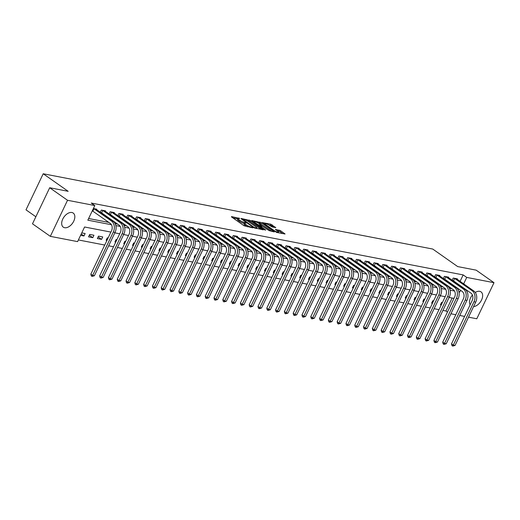 <?xml version="1.0" encoding="UTF-8"?>
<svg xmlns="http://www.w3.org/2000/svg" width="520" height="520" viewBox="0 0 520 520"><rect width="100%" height="100%" fill="white"/><g stroke="black" fill="none" stroke-linecap="round" stroke-linejoin="round"><path stroke-width="0.78" d="M239.811 218.439L231.498 216.58L231.511 216.938L244.114 225.797L252.844 227.844L250.913 226.967A3.471 0.728 25.5 0 1 246.461 224.965L245.414 224.231A3.471 0.728 25.5 0 1 244.491 223.165A3.471 0.728 25.5 0 1 245.381 223.08L246.324 223.015L244.4 222.391A3.471 0.728 25.5 0 1 239.947 220.389L238.901 219.655A3.471 0.728 25.5 0 1 237.978 218.582A3.471 0.728 25.5 0 1 238.869 218.504L239.811 218.439M470.113 304.856A8.619 5.291 -54.9 0 1 472.401 295.022M475.267 292.454A8.619 5.291 -54.9 0 1 479.7 291.324A8.619 5.291 -54.9 0 1 481.026 291.876A8.619 5.291 -54.9 0 1 481.429 300.261A8.619 5.291 -54.9 0 1 473.584 306.592M64.63 227.721A8.619 5.291 -54.9 0 1 63.303 227.169A8.619 5.291 -54.9 0 1 63.303 218.049A8.619 5.291 -54.9 0 1 71.883 212.511A8.619 5.291 -54.9 0 1 73.21 213.064A8.619 5.291 -54.9 0 1 73.21 222.19A8.619 5.291 -54.9 0 1 64.63 227.721M275.704 227.636L270.771 224.172L262.34 222.619L276.62 232.44L285.051 233.987L280.495 230.653L275.334 229.379L277.739 231.198A2.899 0.611 25.5 0 1 278.512 232.089A2.899 0.611 25.5 0 1 276.783 231.875A2.899 0.611 25.5 0 1 274.047 230.483L265.746 224.653A2.899 0.611 25.5 0 1 264.979 223.763A2.899 0.611 25.5 0 1 266.702 223.977A2.899 0.611 25.5 0 1 269.445 225.368L272.214 226.967L275.704 227.636M110.909 232.089L84.578 227L77.597 241.618L50.33 236.353L32.494 223.815L49.699 187.746L68.172 191.315L43.206 173.764L432.725 249.041L457.691 266.584L476.164 270.153L494 282.692L476.794 318.767L468.54 317.168M49.699 187.746L67.535 200.278L94.809 205.55L87.828 220.175L111.442 224.738M460.09 281.359L463.164 274.911L91.241 203.041L94.809 205.55M463.164 274.911L466.732 277.42L494 282.692M250.679 220.643L241.137 218.446L241.144 218.803L253.747 227.662L263.289 229.859L250.679 220.643L250.211 221.618L246.896 220.623M251.875 220.519L261.417 222.716L274.313 231.914L269.152 230.639L262.652 226.421L260.058 225.999L265.668 230.067L264.7 229.886L251.752 220.779M88.627 218.511L108.81 222.411M115.141 223.633L117.611 224.107M123.935 225.329L126.406 225.81M132.737 227.032L135.2 227.506M141.531 228.735L144.001 229.209M150.326 230.431L152.796 230.906M159.126 232.135L161.59 232.609M167.921 233.831L170.391 234.306M176.716 235.534L179.186 236.008M185.517 237.231L187.98 237.712M194.311 238.933L196.781 239.408M203.106 240.63L205.576 241.111M211.906 242.333L214.37 242.808M220.701 244.03L223.171 244.511M229.495 245.733L231.966 246.207M238.297 247.429L240.76 247.91M247.091 249.132L249.561 249.607M255.886 250.828L258.356 251.31M264.687 252.531L267.156 253.006M273.481 254.228L275.951 254.709M282.276 255.931L284.745 256.406M291.077 257.627L293.547 258.108M299.871 259.331L302.341 259.805M308.666 261.034L311.136 261.508M317.467 262.73L319.937 263.204M326.261 264.433L328.731 264.908M335.056 266.13L337.526 266.611M343.856 267.833L346.326 268.307M352.651 269.529L355.121 270.01M361.446 271.232L363.916 271.707M370.247 272.928L372.716 273.409M379.041 274.632L381.511 275.106M387.835 276.328L390.306 276.809M396.637 278.031L399.106 278.506M405.431 279.728L407.901 280.209M414.226 281.431L416.696 281.905M423.026 283.127L425.497 283.608M431.821 284.83L434.291 285.305M440.615 286.526L443.085 287.007M449.416 288.23L451.887 288.704M96.544 209.638L96.772 209.17L93.392 208.514M100.763 212.602L101.328 212.713M100.288 212.27L101.348 210.054L105.567 210.867L105.346 211.334M109.564 214.299L110.13 214.409M109.083 213.967L110.142 211.75L114.367 212.569L114.14 213.037M118.359 216.002L118.924 216.112M117.884 215.67L118.937 213.453L123.162 214.266L122.934 214.74M127.153 217.698L127.719 217.808M126.678 217.367L127.738 215.15L131.957 215.969L131.736 216.437M135.954 219.401L136.519 219.511M135.473 219.069L136.532 216.853L140.758 217.666L140.53 218.14M144.749 221.104L145.314 221.208M144.274 220.766L145.327 218.55L149.552 219.369L149.325 219.837M153.543 222.8L154.109 222.911M153.069 222.469L154.128 220.253L158.347 221.065L158.126 221.54M162.344 224.504L162.91 224.608M161.863 224.166L162.923 221.949L167.147 222.768L166.92 223.236M171.139 226.2L171.704 226.311M170.664 225.869L171.717 223.652L175.942 224.464L175.714 224.939M179.933 227.903L180.499 228.014M179.458 227.565L180.518 225.349L184.737 226.167L184.516 226.636M188.734 229.6L189.3 229.71M188.253 229.268L189.312 227.052L193.537 227.864L193.31 228.339M197.529 231.303L198.094 231.413M197.054 230.964L198.107 228.748L202.332 229.567L202.105 230.035M206.323 232.999L206.889 233.109M205.849 232.667L206.908 230.451L211.127 231.27L210.906 231.738M215.124 234.702L215.69 234.812M214.643 234.364L215.703 232.154L219.928 232.967L219.7 233.435M223.919 236.399L224.484 236.509M223.444 236.067L224.497 233.85L228.722 234.669L228.494 235.138M232.713 238.102L233.279 238.212M232.239 237.764L233.298 235.553L237.517 236.366L237.296 236.834M241.514 239.798L242.08 239.909M241.033 239.467L242.093 237.25L246.317 238.069L246.09 238.537M250.308 241.501L250.874 241.612M249.834 241.169L250.887 238.953L255.112 239.766L254.885 240.233M259.103 243.197L259.668 243.308M258.628 242.866L259.688 240.65L263.906 241.469L263.686 241.936M267.904 244.9L268.469 245.011M267.423 244.569L268.483 242.353L272.708 243.165L272.48 243.639M276.699 246.597L277.264 246.708M276.224 246.266L277.277 244.049L281.502 244.868L281.281 245.336M285.493 248.3L286.058 248.411M285.019 247.969L286.078 245.752L290.297 246.565L290.075 247.039M294.294 250.003L294.86 250.107M293.813 249.665L294.873 247.448L299.097 248.268L298.87 248.736M303.089 251.7L303.654 251.81M302.614 251.368L303.667 249.151L307.892 249.964L307.671 250.439M311.883 253.403L312.449 253.507M311.409 253.065L312.468 250.848L316.687 251.667L316.466 252.135M320.684 255.099L321.25 255.21M320.203 254.768L321.262 252.551L325.488 253.364L325.26 253.838M329.478 256.802L330.044 256.913M329.004 256.464L330.057 254.248L334.282 255.067L334.061 255.535M338.273 258.499L338.845 258.609M337.799 258.167L338.858 255.951L343.076 256.763L342.856 257.238M347.074 260.202L347.64 260.312M346.593 259.864L347.653 257.647L351.878 258.466L351.65 258.934M355.869 261.898L356.434 262.008M355.394 261.567L356.447 259.35L360.672 260.169L360.451 260.637M364.663 263.601L365.235 263.712M364.188 263.263L365.248 261.053L369.466 261.865L369.246 262.334M373.464 265.298L374.029 265.408M372.99 264.966L374.043 262.75L378.268 263.569L378.04 264.036M382.259 267L382.824 267.111M381.784 266.663L382.837 264.453L387.062 265.265L386.841 265.733M391.053 268.697L391.625 268.808M390.579 268.365L391.638 266.149L395.856 266.968L395.635 267.436M399.854 270.4L400.419 270.511M399.38 270.062L400.433 267.852L404.657 268.664L404.43 269.132M408.649 272.096L409.214 272.207M408.174 271.765L409.227 269.548L413.452 270.368L413.231 270.836M417.443 273.8L418.015 273.91M416.969 273.468L418.028 271.252L422.247 272.064L422.026 272.538M426.244 275.496L426.81 275.606M425.769 275.164L426.822 272.948L431.048 273.767L430.82 274.235M435.038 277.199L435.604 277.31M434.564 276.868L435.617 274.651L439.842 275.464L439.621 275.938M443.833 278.902L444.405 279.006M443.359 278.564L444.418 276.347L448.637 277.167L448.416 277.635M452.634 280.599L453.2 280.709M452.16 280.267L453.213 278.05L457.438 278.863L457.21 279.338M78.397 239.954L104.728 245.044M108.667 245.811L113.529 246.747M117.468 247.507L122.323 248.443M126.263 249.21L131.118 250.146M135.057 250.906L139.919 251.849M143.858 252.609L148.714 253.546M152.653 254.306L157.508 255.249M161.447 256.009L166.309 256.945M170.248 257.706L175.103 258.648M179.042 259.409L183.898 260.344M187.837 261.105L192.699 262.048M196.638 262.808L201.494 263.744M205.433 264.505L210.288 265.447M214.227 266.208L219.089 267.144M223.028 267.904L227.883 268.846M231.822 269.607L236.678 270.543M240.617 271.303L245.479 272.246M249.418 273.007L254.274 273.942M258.213 274.709L263.068 275.646M267.007 276.406L271.869 277.342M275.808 278.109L280.663 279.045M284.603 279.806L289.458 280.748M293.397 281.508L298.259 282.445M302.198 283.205L307.053 284.147M310.993 284.908L315.848 285.844M319.787 286.605L324.649 287.547M328.588 288.308L333.444 289.244M337.382 290.004L342.238 290.947M346.177 291.707L351.039 292.643M354.978 293.404L359.834 294.346M363.772 295.106L368.628 296.043M372.567 296.803L377.429 297.745M381.368 298.506L386.224 299.442M390.163 300.203L395.018 301.145M398.957 301.906L403.819 302.842M407.758 303.608L412.613 304.544M416.553 305.305L421.408 306.241M425.353 307.008L430.209 307.944M434.148 308.704L439.004 309.647M442.943 310.408L445.959 310.986L452.14 298.025M80.6 235.326L83.98 235.976L85.144 233.539L81.764 232.889M88.556 236.86L92.781 237.679L93.945 235.242L89.72 234.422L88.556 236.86M97.357 238.563L101.576 239.382L102.739 236.944L98.514 236.125L97.357 238.563M108.102 237.978L107.315 237.828L106.151 240.266L106.938 240.416M116.896 239.681L116.109 239.525L114.946 241.963L115.733 242.112M125.697 241.378L124.904 241.228L123.747 243.666L124.534 243.815M134.492 243.081L133.705 242.925L132.542 245.362L133.328 245.518M143.286 244.777L142.5 244.628L141.336 247.065L142.123 247.214M152.087 246.48L151.294 246.324L150.137 248.761L150.923 248.917M160.881 248.177L160.095 248.027L158.931 250.464L159.718 250.614M169.676 249.88L168.889 249.724L167.726 252.161L168.513 252.317M178.477 251.576L177.684 251.427L176.527 253.864L177.314 254.014M187.272 253.279L186.485 253.123L185.322 255.561L186.108 255.717M196.066 254.976L195.28 254.826L194.116 257.264L194.903 257.413M204.867 256.678L204.074 256.522L202.917 258.96L203.703 259.116M213.661 258.375L212.875 258.226L211.712 260.663L212.498 260.812M222.456 260.078L221.669 259.922L220.506 262.36L221.292 262.516M231.257 261.775L230.464 261.625L229.307 264.062L230.094 264.212M240.052 263.478L239.265 263.322L238.102 265.759L238.888 265.915M248.846 265.174L248.06 265.025L246.896 267.462L247.683 267.611M257.647 266.877L256.854 266.728L255.697 269.165L256.483 269.315M266.442 268.574L265.655 268.424L264.492 270.861L265.278 271.011M275.236 270.276L274.45 270.127L273.286 272.565L274.079 272.714M284.037 271.98L283.244 271.824L282.087 274.261L282.874 274.417M292.832 273.676L292.045 273.526L290.882 275.964L291.668 276.114M301.626 275.379L300.839 275.223L299.676 277.661L300.469 277.817M310.427 277.075L309.634 276.926L308.477 279.364L309.264 279.513M319.221 278.779L318.435 278.623L317.272 281.06L318.058 281.216M328.016 280.475L327.23 280.325L326.066 282.763L326.859 282.913M336.817 282.178L336.031 282.022L334.867 284.459L335.654 284.615M345.612 283.875L344.825 283.725L343.662 286.163L344.448 286.312M354.406 285.578L353.62 285.422L352.456 287.859L353.249 288.015M363.207 287.274L362.421 287.125L361.257 289.562L362.043 289.712M372.001 288.977L371.215 288.821L370.051 291.258L370.838 291.414M380.796 290.673L380.01 290.524L378.846 292.962L379.639 293.111M389.597 292.377L388.81 292.221L387.647 294.658L388.434 294.814M398.392 294.073L397.605 293.923L396.442 296.361L397.228 296.511M407.186 295.776L406.4 295.627L405.236 298.058L406.029 298.214M415.987 297.472L415.2 297.323L414.037 299.761L414.824 299.91M424.781 299.175L423.995 299.026L422.832 301.464L423.618 301.613M433.576 300.878L432.79 300.722L431.626 303.16L432.419 303.316M442.377 302.575L441.591 302.425L440.427 304.863L441.214 305.012M43.206 173.764L26 209.839L35.861 216.769M50.33 236.353L67.535 200.278M464.601 316.407L459.745 315.471M455.806 314.711L450.944 313.768M445.959 310.986L447.466 312.046M453.979 298.382L449.124 297.447M445.185 296.686L440.329 295.744M436.391 294.983L431.535 294.047M427.59 293.286L422.734 292.344M418.795 291.584L413.94 290.647M410 289.887L405.145 288.945M401.2 288.184L396.344 287.248M392.405 286.481L387.55 285.545M383.611 284.784L378.755 283.849M374.81 283.082L369.954 282.146M366.015 281.385L361.16 280.442M357.221 279.682L352.365 278.746M348.419 277.986L343.564 277.043M339.625 276.283L334.769 275.346M330.831 274.586L325.969 273.644M322.03 272.883L317.174 271.947M313.235 271.187L308.38 270.244M304.44 269.483L299.579 268.548M295.639 267.787L290.784 266.844M286.845 266.084L281.99 265.148M278.05 264.387L273.189 263.445M269.25 262.685L264.394 261.749M260.455 260.988L255.6 260.046M251.661 259.285L246.799 258.349M242.859 257.582L238.004 256.646M234.065 255.886L229.209 254.95M225.27 254.183L220.409 253.247M216.469 252.486L211.614 251.544M207.675 250.783L202.819 249.847M198.881 249.087L194.019 248.144M190.08 247.383L185.224 246.447M181.285 245.687L176.43 244.744M172.49 243.984L167.629 243.048M163.69 242.287L158.834 241.345M154.895 240.584L150.04 239.649M146.101 238.888L141.238 237.946M137.299 237.185L132.444 236.249M128.505 235.489L123.65 234.546M119.71 233.786L114.849 232.85M458.919 291.882L459.758 292.045L460.571 290.329M463.658 283.868L466.732 277.42M115.849 225.589L120.244 226.434M124.644 227.286L129.038 228.137M133.439 228.989L137.833 229.833M142.24 230.685L146.633 231.536M151.034 232.388L155.428 233.233M159.828 234.084L164.222 234.936M168.63 235.787L173.024 236.633M177.424 237.484L181.818 238.336M186.219 239.187L190.613 240.032M195.019 240.883L199.414 241.735M203.814 242.587L208.208 243.431M212.608 244.283L217.003 245.135M221.41 245.986L225.803 246.838M230.204 247.683L234.598 248.534M238.999 249.386L243.393 250.237M247.8 251.089L252.194 251.933M256.594 252.785L260.988 253.636M265.389 254.488L269.783 255.333M274.19 256.185L278.584 257.036M282.984 257.887L287.378 258.733M291.785 259.584L296.173 260.436M300.579 261.287L304.974 262.132M309.374 262.983L313.768 263.835M318.175 264.687L322.562 265.531M326.969 266.383L331.364 267.235M335.764 268.086L340.158 268.931M344.565 269.783L348.953 270.634M353.36 271.486L357.754 272.331M362.154 273.182L366.548 274.034M370.955 274.885L375.343 275.736M379.75 276.582L384.144 277.433M388.544 278.284L392.938 279.136M397.345 279.981L401.732 280.833M406.14 281.684L410.534 282.536M414.934 283.387L419.328 284.232M423.735 285.084L428.123 285.935M432.529 286.786L436.924 287.632M441.324 288.483L445.718 289.334M450.125 290.186L454.512 291.031M458.783 291.363L459.758 292.045M83.98 235.976L81.218 234.039M92.781 237.679L89.323 235.255M101.576 239.382L98.124 236.951M107.562 239.103L106.919 238.654M116.363 240.806L115.713 240.35M125.158 242.502L124.514 242.053M133.952 244.205L133.309 243.75M142.753 245.901L142.103 245.453M151.548 247.605L150.904 247.15M160.342 249.301L159.698 248.853M169.143 251.004L168.493 250.549M177.938 252.707L177.294 252.252M186.732 254.404L186.089 253.948M195.533 256.106L194.889 255.651M204.328 257.803L203.684 257.348M213.122 259.506L212.478 259.051M221.923 261.203L221.28 260.748M230.718 262.906L230.074 262.45M239.512 264.602L238.869 264.154M248.313 266.305L247.669 265.85M257.108 268.002L256.464 267.553M265.902 269.704L265.258 269.25M274.703 271.401L274.06 270.953M283.498 273.104L282.854 272.649M292.292 274.8L291.649 274.352M301.093 276.503L300.45 276.048M309.887 278.2L309.244 277.752M318.682 279.903L318.038 279.448M327.483 281.606L326.839 281.151M336.278 283.303L335.634 282.847M345.072 285.006L344.428 284.55M353.873 286.702L353.229 286.247M362.668 288.405L362.024 287.95M371.462 290.101L370.819 289.647M380.263 291.805L379.62 291.35M389.058 293.501L388.414 293.053M397.852 295.204L397.209 294.749M406.653 296.901L406.01 296.452M415.447 298.603L414.804 298.149M424.242 300.3L423.599 299.851M433.043 302.003L432.4 301.548M441.838 303.7L441.194 303.251M237.978 218.582L237.51 219.557A3.471 0.728 25.5 0 0 238.433 220.63L238.901 219.655M244.355 223.451L243.932 223.366A3.471 0.728 25.5 0 1 239.486 221.364L238.433 220.63M244.491 223.165L244.023 224.139A3.471 0.728 25.5 0 0 244.946 225.206L245.414 224.231M247.429 226.798A3.471 0.728 25.5 0 1 245.999 225.94L244.946 225.206M237.842 218.868L232.895 217.912M261.423 229.502L250.211 221.618M242.873 219.278L253.942 227.305L255.918 227.936A3.471 0.728 25.5 0 0 256.808 227.858A3.471 0.728 25.5 0 0 255.892 226.792L248.326 221.475A3.471 0.728 25.5 0 0 243.874 219.472L242.873 219.278M253.273 221.852L254.124 222.02M257.764 222.722L259.565 223.067L260.026 222.092M272.168 231.576L259.565 223.067M258.739 223.314A2.899 0.611 25.5 0 0 255.996 221.923A2.899 0.611 25.5 0 0 254.274 221.708A2.899 0.611 25.5 0 0 255.041 222.599L257.966 224.66L261.671 225.732L258.739 223.314M282.906 233.649L280.026 231.628L277.011 230.685M273.839 227.279L271.694 225.771L268.515 224.796M264.823 224.088L264.017 223.931M93.698 208.572L93.99 208.734L92.827 211.172L110.273 223.438A5.525 4.205 100.9 0 1 111.514 230.815L90.844 274.157L92.632 275.411L113.302 232.069A8.287 6.305 -79.1 0 0 111.436 221L93.99 208.734M94.387 275.75L92.02 276.4L92.632 275.411L94.387 275.75L115.056 232.414A8.287 6.305 -79.1 0 0 113.198 221.338L95.622 208.949M92.827 211.172L92.267 210.867M92.02 276.4L91.306 275.899L90.844 274.157M102.492 210.275L102.784 210.438L101.627 212.875L119.073 225.134A5.525 4.205 100.9 0 1 120.315 232.518L99.645 275.853L101.426 277.108L122.096 233.772A8.287 6.305 -79.1 0 0 120.231 222.697L102.784 210.438M103.188 277.446L100.815 278.103L101.426 277.108L103.188 277.446L123.858 234.111A8.287 6.305 -79.1 0 0 121.992 223.041L104.423 210.645M101.627 212.875L100.341 212.16M100.815 278.103L100.1 277.602L99.645 275.853M111.293 211.972L111.585 212.134L110.422 214.572L127.868 226.837A5.525 4.205 100.9 0 1 129.109 234.221L108.44 277.557L110.221 278.811L130.891 235.469A8.287 6.305 -79.1 0 0 129.031 224.4L111.585 212.134M111.982 279.149L109.609 279.799L110.221 278.811L111.982 279.149L132.652 235.814A8.287 6.305 -79.1 0 0 130.793 224.738L113.217 212.349M110.422 214.572L109.135 213.857M109.609 279.799L108.895 279.298L108.44 277.557M120.088 213.675L120.38 213.837L119.216 216.275L136.662 228.534A5.525 4.205 100.9 0 1 137.904 235.917L117.234 279.253L119.022 280.507L139.691 237.172A8.287 6.305 -79.1 0 0 137.826 226.096L120.38 213.837M120.776 280.846L118.41 281.502L119.022 280.507L120.776 280.846L141.447 237.51A8.287 6.305 -79.1 0 0 139.588 226.441L122.012 214.045M119.216 216.275L117.936 215.56M118.41 281.502L117.695 281.002L117.234 279.253M128.882 215.371L129.174 215.54L128.017 217.978L145.464 230.237A5.525 4.205 100.9 0 1 146.705 237.62L126.035 280.956L127.816 282.211L148.486 238.869A8.287 6.305 -79.1 0 0 146.627 227.799L129.174 215.54M129.578 282.548L127.205 283.199L127.816 282.211L129.578 282.548L150.248 239.213A8.287 6.305 -79.1 0 0 148.382 228.137L130.812 215.748M128.017 217.978L126.731 217.256M127.205 283.199L126.49 282.698L126.035 280.956M137.683 217.074L137.976 217.237L136.812 219.674L154.258 231.933A5.525 4.205 100.9 0 1 155.5 239.317L134.829 282.653L136.611 283.907L157.281 240.572A8.287 6.305 -79.1 0 0 155.422 229.495L137.976 217.237M138.372 284.245L136 284.901L136.611 283.907L138.372 284.245L159.042 240.91A8.287 6.305 -79.1 0 0 157.183 229.84L139.607 217.444M136.812 219.674L135.525 218.959M136 284.901L135.285 284.401L134.829 282.653M146.477 218.77L146.77 218.94L145.607 221.377L163.053 233.636A5.525 4.205 100.9 0 1 164.294 241.02L143.624 284.356L145.412 285.61L166.082 242.268A8.287 6.305 -79.1 0 0 164.216 231.198L146.77 218.94M147.167 285.948L144.8 286.605L145.412 285.61L147.167 285.948L167.837 242.613A8.287 6.305 -79.1 0 0 165.977 231.536L148.401 219.147M145.607 221.377L144.326 220.656M144.8 286.605L144.085 286.097L143.624 284.356M155.272 220.474L155.565 220.636L154.407 223.073L171.853 235.339A5.525 4.205 100.9 0 1 173.095 242.717L152.425 286.052L154.206 287.307L174.876 243.971A8.287 6.305 -79.1 0 0 173.017 232.901L155.565 220.636M155.968 287.651L153.595 288.301L154.206 287.307L155.968 287.651L176.638 244.309A8.287 6.305 -79.1 0 0 174.772 233.239L157.203 220.844M154.407 223.073L153.12 222.358M153.595 288.301L152.88 287.8L152.425 286.052M164.073 222.17L164.365 222.339L163.202 224.776L180.648 237.036A5.525 4.205 100.9 0 1 181.889 244.419L161.22 287.755L163.001 289.01L183.671 245.674A8.287 6.305 -79.1 0 0 181.811 234.598L164.365 222.339M164.762 289.347L162.39 290.004L163.001 289.01L164.762 289.347L185.432 246.012A8.287 6.305 -79.1 0 0 183.573 234.936L165.997 222.547M163.202 224.776L161.915 224.061M162.39 290.004L161.674 289.497L161.22 287.755M172.868 223.873L173.16 224.036L171.997 226.473L189.442 238.739A5.525 4.205 100.9 0 1 190.684 246.116L170.014 289.452L171.802 290.706L192.472 247.37A8.287 6.305 -79.1 0 0 190.606 236.301L173.16 224.036M173.556 291.05L171.191 291.7L171.802 290.706L173.556 291.05L194.227 247.708A8.287 6.305 -79.1 0 0 192.368 236.639L174.792 224.244M171.997 226.473L170.716 225.758M171.191 291.7L170.475 291.2L170.014 289.452M181.662 225.576L181.955 225.739L180.797 228.176L198.244 240.435A5.525 4.205 100.9 0 1 199.485 247.819L178.815 291.155L180.596 292.409L201.266 249.073A8.287 6.305 -79.1 0 0 199.407 237.998L181.955 225.739M182.358 292.747L179.985 293.404L180.596 292.409L182.358 292.747L203.028 249.411A8.287 6.305 -79.1 0 0 201.162 238.336L183.593 225.947M180.797 228.176L179.511 227.461M179.985 293.404L179.27 292.903L178.815 291.155M190.463 227.272L190.756 227.435L189.592 229.873L207.038 242.138A5.525 4.205 100.9 0 1 208.28 249.516L187.609 292.858L189.391 294.106L210.061 250.77A8.287 6.305 -79.1 0 0 208.202 239.701L190.756 227.435M191.152 294.45L188.78 295.1L189.391 294.106L191.152 294.45L211.822 251.108A8.287 6.305 -79.1 0 0 209.963 240.039L192.387 227.643M189.592 229.873L188.305 229.158M188.78 295.1L188.065 294.6L187.609 292.858M199.258 228.975L199.55 229.138L198.386 231.576L215.833 243.834A5.525 4.205 100.9 0 1 217.074 251.219L196.404 294.554L198.192 295.808L218.862 252.473A8.287 6.305 -79.1 0 0 216.996 241.397L199.55 229.138M199.947 296.147L197.581 296.803L198.192 295.808L199.947 296.147L220.617 252.811A8.287 6.305 -79.1 0 0 218.758 241.735L201.181 229.346M198.386 231.576L197.106 230.861M197.581 296.803L196.865 296.303L196.404 294.554M208.052 230.672L208.344 230.834L207.188 233.272L224.633 245.537A5.525 4.205 100.9 0 1 225.875 252.915L205.205 296.257L206.986 297.505L227.656 254.169A8.287 6.305 -79.1 0 0 225.797 243.1L208.344 230.834M208.748 297.85L206.375 298.5L206.986 297.505L208.748 297.85L229.417 254.508A8.287 6.305 -79.1 0 0 227.552 243.438L209.983 231.042M207.188 233.272L205.9 232.557M206.375 298.5L205.66 297.999L205.205 296.257M216.853 232.375L217.145 232.537L215.982 234.975L233.428 247.234A5.525 4.205 100.9 0 1 234.669 254.618L214 297.954L215.781 299.208L236.451 255.873A8.287 6.305 -79.1 0 0 234.592 244.797L217.145 232.537M217.542 299.546L215.169 300.203L215.781 299.208L217.542 299.546L238.212 256.211A8.287 6.305 -79.1 0 0 236.353 245.141L218.777 232.745M215.982 234.975L214.695 234.26M215.169 300.203L214.455 299.702L214 297.954M225.647 234.072L225.94 234.234L224.776 236.672L242.222 248.937A5.525 4.205 100.9 0 1 243.464 256.315L222.794 299.656L224.582 300.905L245.252 257.569A8.287 6.305 -79.1 0 0 243.386 246.5L225.94 234.234M226.337 301.249L223.971 301.899L224.582 300.905L226.337 301.249L247.006 257.913A8.287 6.305 -79.1 0 0 245.147 246.838L227.572 234.442M224.776 236.672L223.496 235.957M223.971 301.899L223.256 301.399L222.794 299.656M234.442 235.775L234.734 235.937L233.578 238.375L251.024 250.633A5.525 4.205 100.9 0 1 252.265 258.017L231.595 301.353L233.376 302.608L254.046 259.272A8.287 6.305 -79.1 0 0 252.187 248.196L234.734 235.937M235.138 302.945L232.765 303.602L233.376 302.608L235.138 302.945L255.808 259.61A8.287 6.305 -79.1 0 0 253.942 248.541L236.373 236.145M233.578 238.375L232.291 237.66M232.765 303.602L232.05 303.101L231.595 301.353M243.243 237.471L243.536 237.633L242.372 240.071L259.818 252.337A5.525 4.205 100.9 0 1 261.06 259.714L240.389 303.056L242.171 304.311L262.841 260.969A8.287 6.305 -79.1 0 0 260.981 249.899L243.536 237.633M243.932 304.649L241.56 305.298L242.171 304.311L243.932 304.649L264.602 261.313A8.287 6.305 -79.1 0 0 262.743 250.237L245.167 237.848M242.372 240.071L241.085 239.356M241.56 305.298L240.844 304.798L240.389 303.056M252.038 239.174L252.33 239.337L251.167 241.774L268.613 254.033A5.525 4.205 100.9 0 1 269.854 261.417L249.184 304.752L250.972 306.007L271.642 262.672A8.287 6.305 -79.1 0 0 269.776 251.596L252.33 239.337M252.727 306.345L250.361 307.002L250.972 306.007L252.727 306.345L273.397 263.01A8.287 6.305 -79.1 0 0 271.538 251.94L253.962 239.544M251.167 241.774L249.886 241.059M250.361 307.002L249.645 306.501L249.184 304.752M260.832 240.87L261.125 241.033L259.968 243.471L277.413 255.736A5.525 4.205 100.9 0 1 278.655 263.12L257.985 306.456L259.766 307.71L280.436 264.368A8.287 6.305 -79.1 0 0 278.577 253.299L261.125 241.033M261.528 308.048L259.155 308.698L259.766 307.71L261.528 308.048L282.197 264.713A8.287 6.305 -79.1 0 0 280.332 253.636L262.762 241.248M259.968 243.471L258.681 242.756M259.155 308.698L258.44 308.197L257.985 306.456M269.633 242.573L269.925 242.736L268.762 245.174L286.208 257.433A5.525 4.205 100.9 0 1 287.45 264.817L266.78 308.152L268.561 309.406L289.231 266.071A8.287 6.305 -79.1 0 0 287.372 254.995L269.925 242.736M270.322 309.745L267.95 310.401L268.561 309.406L270.322 309.745L290.992 266.409A8.287 6.305 -79.1 0 0 289.133 255.339L271.557 242.944M268.762 245.174L267.475 244.458M267.95 310.401L267.235 309.901L266.78 308.152M278.428 244.27L278.72 244.439L277.557 246.87L295.002 259.136A5.525 4.205 100.9 0 1 296.244 266.519L275.574 309.855L277.361 311.11L298.031 267.767A8.287 6.305 -79.1 0 0 296.166 256.698L278.72 244.439M279.117 311.447L276.75 312.097L277.361 311.11L279.117 311.447L299.786 268.112A8.287 6.305 -79.1 0 0 297.928 257.036L280.351 244.647M277.557 246.87L276.276 246.155M276.75 312.097L276.036 311.597L275.574 309.855M287.222 245.973L287.514 246.136L286.358 248.573L303.803 260.832A5.525 4.205 100.9 0 1 305.045 268.216L284.375 311.552L286.156 312.806L306.826 269.471A8.287 6.305 -79.1 0 0 304.967 258.394L287.514 246.136M287.918 313.144L285.545 313.8L286.156 312.806L287.918 313.144L308.588 269.808A8.287 6.305 -79.1 0 0 306.722 258.739L289.153 246.344M286.358 248.573L285.07 247.858M285.545 313.8L284.83 313.3L284.375 311.552M296.023 247.669L296.315 247.839L295.152 250.276L312.598 262.535A5.525 4.205 100.9 0 1 313.839 269.919L293.169 313.255L294.95 314.509L315.62 271.167A8.287 6.305 -79.1 0 0 313.762 260.097L296.315 247.839M296.712 314.847L294.339 315.503L294.95 314.509L296.712 314.847L317.382 271.512A8.287 6.305 -79.1 0 0 315.523 260.436L297.947 248.047M295.152 250.276L293.865 249.555M294.339 315.503L293.631 314.997L293.169 313.255M304.817 249.373L305.11 249.535L303.947 251.972L321.392 264.238A5.525 4.205 100.9 0 1 322.634 271.615L301.964 314.951L303.752 316.206L324.422 272.87A8.287 6.305 -79.1 0 0 322.556 261.8L305.11 249.535M305.507 316.55L303.141 317.2L303.752 316.206L305.507 316.55L326.177 273.208A8.287 6.305 -79.1 0 0 324.317 262.139L306.742 249.743M303.947 251.972L302.666 251.258M303.141 317.2L302.425 316.7L301.964 314.951M313.612 251.069L313.905 251.238L312.748 253.675L330.194 265.935A5.525 4.205 100.9 0 1 331.435 273.319L310.765 316.654L312.546 317.909L333.216 274.573A8.287 6.305 -79.1 0 0 331.357 263.497L313.905 251.238M314.308 318.247L311.935 318.903L312.546 317.909L314.308 318.247L334.978 274.911A8.287 6.305 -79.1 0 0 333.112 263.835L315.543 251.446M312.748 253.675L311.461 252.954M311.935 318.903L311.22 318.396L310.765 316.654M322.413 252.772L322.706 252.935L321.542 255.372L338.988 267.637A5.525 4.205 100.9 0 1 340.229 275.015L319.56 318.351L321.341 319.605L342.01 276.269A8.287 6.305 -79.1 0 0 340.151 265.2L322.706 252.935M323.102 319.95L320.73 320.6L321.341 319.605L323.102 319.95L343.772 276.608A8.287 6.305 -79.1 0 0 341.913 265.538L324.337 253.143M321.542 255.372L320.255 254.657M320.73 320.6L320.021 320.099L319.56 318.351M331.208 254.475L331.5 254.638L330.337 257.075L347.782 269.334A5.525 4.205 100.9 0 1 349.024 276.718L328.354 320.053L330.142 321.308L350.812 277.972A8.287 6.305 -79.1 0 0 348.946 266.897L331.5 254.638M331.897 321.646L329.531 322.303L330.142 321.308L331.897 321.646L352.567 278.311A8.287 6.305 -79.1 0 0 350.707 267.235L333.132 254.846M330.337 257.075L329.056 256.36M329.531 322.303L328.815 321.796L328.354 320.053M340.002 256.172L340.294 256.334L339.137 258.772L356.584 271.037A5.525 4.205 100.9 0 1 357.825 278.414L337.155 321.75L338.936 323.005L359.606 279.669A8.287 6.305 -79.1 0 0 357.747 268.6L340.294 256.334M340.697 323.349L338.325 323.999L338.936 323.005L340.697 323.349L361.368 280.007A8.287 6.305 -79.1 0 0 359.502 268.938L341.933 256.542M339.137 258.772L337.851 258.057M338.325 323.999L337.61 323.499L337.155 321.75M348.803 257.875L349.096 258.037L347.932 260.475L365.378 272.733A5.525 4.205 100.9 0 1 366.62 280.118L345.95 323.453L347.731 324.708L368.401 281.372A8.287 6.305 -79.1 0 0 366.541 270.296L349.096 258.037M349.492 325.046L347.12 325.702L347.731 324.708L349.492 325.046L370.162 281.71A8.287 6.305 -79.1 0 0 368.303 270.634L350.727 258.245M347.932 260.475L346.645 259.76M347.12 325.702L346.411 325.202L345.95 323.453M357.598 259.571L357.89 259.733L356.726 262.171L374.173 274.437A5.525 4.205 100.9 0 1 375.414 281.814L354.744 325.156L356.531 326.404L377.201 283.069A8.287 6.305 -79.1 0 0 375.336 271.999L357.89 259.733M358.287 326.749L355.921 327.399L356.531 326.404L358.287 326.749L378.957 283.406A8.287 6.305 -79.1 0 0 377.098 272.337L359.522 259.942M356.726 262.171L355.446 261.456M355.921 327.399L355.206 326.898L354.744 325.156M366.392 261.274L366.685 261.437L365.528 263.874L382.974 276.133A5.525 4.205 100.9 0 1 384.215 283.517L363.545 326.853L365.326 328.107L385.996 284.772A8.287 6.305 -79.1 0 0 384.137 273.695L366.685 261.437M367.088 328.445L364.715 329.101L365.326 328.107L367.088 328.445L387.757 285.11A8.287 6.305 -79.1 0 0 385.892 274.04L368.322 261.644M365.528 263.874L364.24 263.159M364.715 329.101L364 328.601L363.545 326.853M375.193 262.971L375.486 263.133L374.322 265.57L391.768 277.836A5.525 4.205 100.9 0 1 393.01 285.214L372.34 328.556L374.121 329.803L394.797 286.468A8.287 6.305 -79.1 0 0 392.932 275.399L375.486 263.133M375.882 330.148L373.51 330.798L374.121 329.803L375.882 330.148L396.552 286.812A8.287 6.305 -79.1 0 0 394.693 275.736L377.117 263.341M374.322 265.57L373.035 264.856M373.51 330.798L372.801 330.298L372.34 328.556M383.988 264.673L384.28 264.836L383.116 267.274L400.562 279.533A5.525 4.205 100.9 0 1 401.804 286.917L381.134 330.252L382.922 331.507L403.591 288.171A8.287 6.305 -79.1 0 0 401.726 277.095L384.28 264.836M384.676 331.844L382.31 332.501L382.922 331.507L384.676 331.844L405.353 288.509A8.287 6.305 -79.1 0 0 403.488 277.44L385.912 265.044M383.116 267.274L381.836 266.558M382.31 332.501L381.596 332L381.134 330.252M392.782 266.37L393.075 266.533L391.918 268.97L409.363 281.236A5.525 4.205 100.9 0 1 410.605 288.613L389.935 331.955L391.716 333.209L412.386 289.868A8.287 6.305 -79.1 0 0 410.527 278.798L393.075 266.533M393.478 333.548L391.105 334.197L391.716 333.209L393.478 333.548L414.147 290.212A8.287 6.305 -79.1 0 0 412.282 279.136L394.713 266.74M391.918 268.97L390.631 268.255M391.105 334.197L390.39 333.697L389.935 331.955M401.583 268.073L401.875 268.236L400.712 270.673L418.158 282.932A5.525 4.205 100.9 0 1 419.4 290.316L398.729 333.651L400.51 334.906L421.187 291.57A8.287 6.305 -79.1 0 0 419.322 280.495L401.875 268.236M402.272 335.244L399.9 335.901L400.51 334.906L402.272 335.244L422.942 291.909A8.287 6.305 -79.1 0 0 421.083 280.839L403.507 268.444M400.712 270.673L399.425 269.958M399.9 335.901L399.191 335.4L398.729 333.651M410.378 269.769L410.67 269.932L409.507 272.37L426.953 284.635A5.525 4.205 100.9 0 1 428.194 292.019L407.524 335.354L409.312 336.609L429.981 293.267A8.287 6.305 -79.1 0 0 428.116 282.197L410.67 269.932M411.067 336.947L408.7 337.597L409.312 336.609L411.067 336.947L431.743 293.611A8.287 6.305 -79.1 0 0 429.878 282.536L412.301 270.147M409.507 272.37L408.226 271.655M408.7 337.597L407.986 337.097L407.524 335.354M419.172 271.472L419.465 271.635L418.308 274.072L435.754 286.332A5.525 4.205 100.9 0 1 436.995 293.716L416.325 337.051L418.106 338.306L438.776 294.97A8.287 6.305 -79.1 0 0 436.917 283.894L419.465 271.635M419.868 338.644L417.495 339.3L418.106 338.306L419.868 338.644L440.538 295.308A8.287 6.305 -79.1 0 0 438.672 284.239L421.103 271.843M418.308 274.072L417.021 273.358M417.495 339.3L416.78 338.8L416.325 337.051M427.973 273.169L428.266 273.332L427.102 275.769L444.548 288.034A5.525 4.205 100.9 0 1 445.79 295.418L425.12 338.754L426.901 340.009L447.577 296.667A8.287 6.305 -79.1 0 0 445.712 285.597L428.266 273.332M428.662 340.347L426.29 340.997L426.901 340.009L428.662 340.347L449.332 297.011A8.287 6.305 -79.1 0 0 447.473 285.935L429.897 273.546M427.102 275.769L425.822 275.054M426.29 340.997L425.581 340.496L425.12 338.754M436.768 274.872L437.06 275.034L435.897 277.472L453.343 289.731A5.525 4.205 100.9 0 1 454.584 297.115L433.914 340.45L435.701 341.705L456.372 298.37A8.287 6.305 -79.1 0 0 454.506 287.293L437.06 275.034M437.457 342.043L435.091 342.7L435.701 341.705L437.457 342.043L458.133 298.708A8.287 6.305 -79.1 0 0 456.268 287.638L438.692 275.243M435.897 277.472L434.616 276.757M435.091 342.7L434.375 342.199L433.914 340.45M445.562 276.569L445.861 276.738L444.697 279.175L462.144 291.434A5.525 4.205 100.9 0 1 463.385 298.818L442.715 342.154L444.496 343.408L465.166 300.066A8.287 6.305 -79.1 0 0 463.307 288.997L445.861 276.738M446.257 343.746L443.885 344.403L444.496 343.408L446.257 343.746L466.928 300.411A8.287 6.305 -79.1 0 0 465.062 289.334L447.493 276.945M444.697 279.175L443.411 278.454M443.885 344.403L443.17 343.896L442.715 342.154M454.363 278.272L454.656 278.434L453.492 280.872L470.938 293.131A5.525 4.205 100.9 0 1 472.179 300.514L451.51 343.85L453.291 345.104L473.967 301.769A8.287 6.305 -79.1 0 0 472.101 290.7L454.656 278.434M455.052 345.449L452.679 346.099L453.291 345.104L455.052 345.449L475.722 302.107A8.287 6.305 -79.1 0 0 473.863 291.038L456.287 278.642M453.492 280.872L452.212 280.156M452.679 346.099L451.971 345.599L451.51 343.85M238.615 218.465L238.836 217.997M251.641 227.611L251.862 227.156M245.128 223.041L245.349 222.573M239.486 221.364L239.947 220.389M243.932 223.366L244.4 222.391M245.999 225.94L246.461 224.965M250.692 227.428L250.913 226.967M263.127 229.827L263.283 229.502M248.82 220.994L249.288 220.019M242.703 219.901L242.879 219.531M253.767 227.675L253.942 227.305M254.722 228.163L254.917 227.74M255.703 228.397L255.918 227.936M260.956 223.691L261.417 222.716M273.865 231.907L274.021 231.576M260.169 226.701L260.344 226.33M254.865 222.969L255.041 222.599M257.79 225.024L257.966 224.66M259.051 225.914L259.356 225.284M261.45 226.187L261.671 225.732M265.57 225.024L265.746 224.653M273.871 230.854L274.047 230.483M278.636 231.004L279.103 230.029M280.026 231.628L280.495 230.653M284.609 233.981L284.765 233.656M270.303 225.147L270.771 224.172M271.694 225.771L272.161 224.796M275.542 227.604L275.697 227.279M111.436 221L113.198 221.338M113.302 232.069L115.056 232.414M120.231 222.697L121.992 223.041M122.096 233.772L123.858 234.111M129.031 224.4L130.793 224.738M130.891 235.469L132.652 235.814M137.826 226.096L139.588 226.441M139.691 237.172L141.447 237.51M146.627 227.799L148.382 228.137M148.486 238.869L150.248 239.213M155.422 229.495L157.183 229.84M157.281 240.572L159.042 240.91M164.216 231.198L165.977 231.536M166.082 242.268L167.837 242.613M173.017 232.901L174.772 233.239M174.876 243.971L176.638 244.309M181.811 234.598L183.573 234.936M183.671 245.674L185.432 246.012M190.606 236.301L192.368 236.639M192.472 247.37L194.227 247.708M199.407 237.998L201.162 238.336M201.266 249.073L203.028 249.411M208.202 239.701L209.963 240.039M210.061 250.77L211.822 251.108M216.996 241.397L218.758 241.735M218.862 252.473L220.617 252.811M225.797 243.1L227.552 243.438M227.656 254.169L229.417 254.508M234.592 244.797L236.353 245.141M236.451 255.873L238.212 256.211M243.386 246.5L245.147 246.838M245.252 257.569L247.006 257.913M252.187 248.196L253.942 248.541M254.046 259.272L255.808 259.61M260.981 249.899L262.743 250.237M262.841 260.969L264.602 261.313M269.776 251.596L271.538 251.94M271.642 262.672L273.397 263.01M278.577 253.299L280.332 253.636M280.436 264.368L282.197 264.713M287.372 254.995L289.133 255.339M289.231 266.071L290.992 266.409M296.166 256.698L297.928 257.036M298.031 267.767L299.786 268.112M304.967 258.394L306.722 258.739M306.826 269.471L308.588 269.808M313.762 260.097L315.523 260.436M315.62 271.167L317.382 271.512M322.556 261.8L324.317 262.139M324.422 272.87L326.177 273.208M331.357 263.497L333.112 263.835M333.216 274.573L334.978 274.911M340.151 265.2L341.913 265.538M342.01 276.269L343.772 276.608M348.946 266.897L350.707 267.235M350.812 277.972L352.567 278.311M357.747 268.6L359.502 268.938M359.606 279.669L361.368 280.007M366.541 270.296L368.303 270.634M368.401 281.372L370.162 281.71M375.336 271.999L377.098 272.337M377.201 283.069L378.957 283.406M384.137 273.695L385.892 274.04M385.996 284.772L387.757 285.11M392.932 275.399L394.693 275.736M394.797 286.468L396.552 286.812M401.726 277.095L403.488 277.44M403.591 288.171L405.353 288.509M410.527 278.798L412.282 279.136M412.386 289.868L414.147 290.212M419.322 280.495L421.083 280.839M421.187 291.57L422.942 291.909M428.116 282.197L429.878 282.536M429.981 293.267L431.743 293.611M436.917 283.894L438.672 284.239M438.776 294.97L440.538 295.308M445.712 285.597L447.473 285.935M447.577 296.667L449.332 297.011M454.506 287.293L456.268 287.638M456.372 298.37L458.133 298.708M463.307 288.997L465.062 289.334M465.166 300.066L466.928 300.411M472.101 290.7L473.863 291.038M473.967 301.769L475.722 302.107M242.469 219.733L242.678 219.297M256.483 228.547L256.808 227.858M259.831 226.467L260.058 225.999M253.968 222.339L254.274 221.708M261.697 226.233L261.95 225.706M264.673 224.393L264.979 223.763M278.2 232.739L278.512 232.089"/></g></svg>
